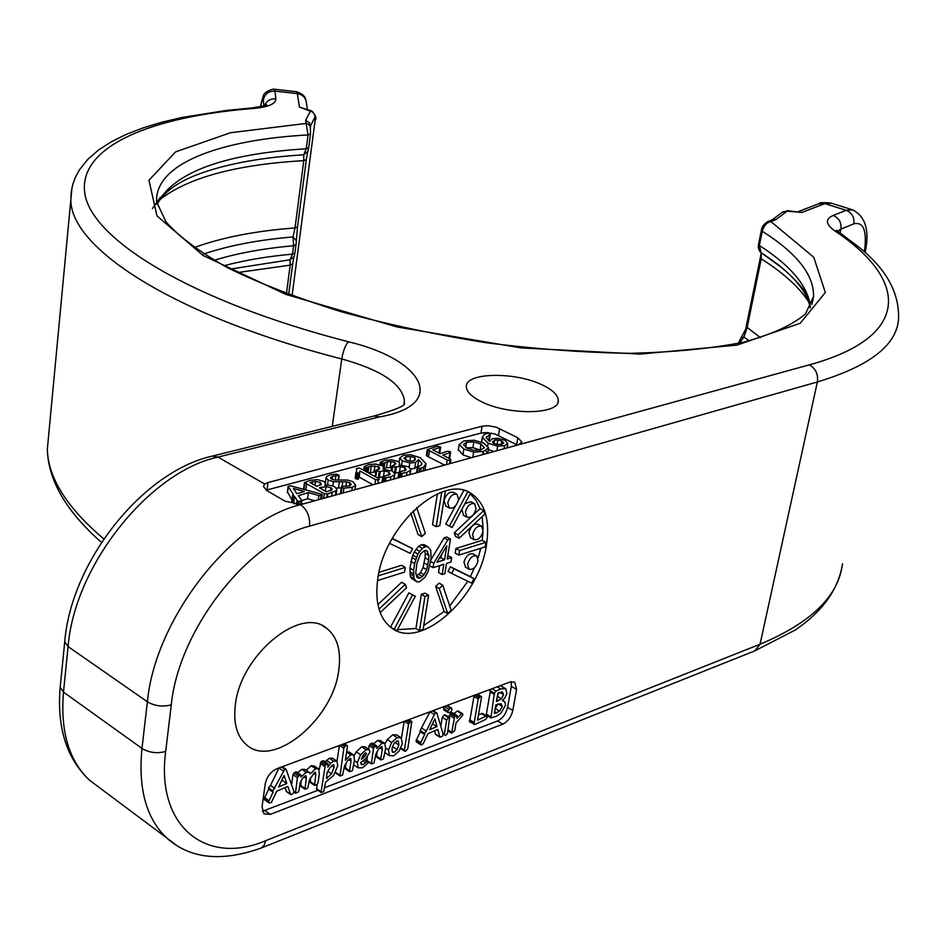 <?xml version="1.0" encoding="UTF-8"?>
<svg xmlns="http://www.w3.org/2000/svg" width="946" height="946" viewBox="0 0 946 946"><rect width="100%" height="100%" fill="white"/><g stroke="black" fill="none" stroke-linecap="round" stroke-linejoin="round"><path stroke-width="1.42" d="M296.358 240.178L297.493 227.005M772.09 219.933L782.839 211.857L787.096 211.183L782.401 212.188M852.24 209.74L831.51 203.236L824.817 203.603L801.889 212.448L787.06 210.686M338.798 669.898C341.329 650.824 337.344 637.001 326.843 628.428C301.029 605.251 240.107 655.235 235.294 705.361C233.26 723.229 236.926 736.319 246.291 744.632C272.791 769.547 333.323 719.362 338.798 669.898M486.433 545.121C490.111 520.667 485.227 503.603 471.818 493.93C443.863 472.539 384.289 525.207 377.75 579.058C374.758 602.07 379.263 618.282 391.266 627.695C419.977 650.954 479.102 598.31 486.433 545.121M276.693 768.814C270.603 771.735 266.784 776.796 265.211 783.986L262.066 806.843L263.922 813.832L270.331 814.388L502.811 724.139C507.86 721.597 511.195 717.056 512.815 710.517L516.575 689.468L514.79 682.196L510.296 681.924L276.693 768.814M176.263 845.156L166.496 837.742C146.216 818.337 138.045 788.562 141.983 748.416L147.375 701.79C155.179 618.353 232.243 520.903 300.485 504.679L304.541 503.568L299.716 504.242L285.124 501.191L266.855 490.619L263.437 486.433L264.703 484.045L268.002 482.543L482.093 426.208L480.958 433.079L266.169 490.194M304.541 503.568L518.514 444.774L521.849 441.983L517.84 437.773L496.177 427.154L488.018 425.712L482.093 426.208M307.426 109.358L306.492 103.481C305.996 97.994 302.957 94.718 297.375 93.642L296.595 91.738L274.293 89.22L274.943 91.112L297.375 93.642L299.374 107.075L311.695 110.954M543.217 385.4C516.185 371.506 465.018 372.18 466.354 386.737C466.52 391.597 471.262 396.421 480.592 401.234C507.458 415.601 559.89 414.845 558.27 400.418C558.105 395.31 553.091 390.296 543.217 385.4M286.437 293.615L290.15 265.164L290.044 259.772L292.491 254.131L293.591 245.759L293.024 236.949L295.01 227.939L303.784 160.643L303.725 154.801L306.256 148.77L308.065 134.923L305.629 120.438L310.359 111.131L311.849 111.013M260.54 106.721C261.995 98.904 262.929 96.669 263.343 99.992C264.714 93.973 268.581 91.005 274.943 91.112L275.842 98.786C275.972 103.847 268.475 107.075 253.351 108.471C150.781 116.547 78.329 146.476 84.75 193.043C91.135 239.303 190.832 301.159 348.459 341.79C423.974 359.563 448.51 405.136 379.441 416.914L374.119 415.98L212.436 456.078C143.425 471.179 71.163 560.99 64.742 641.802L64.86 640.655M305.629 120.438L309.354 122.625L310.595 127.048M801.83 212.412L787.096 211.183L775.957 219.59L770.86 221.541C766.603 222.629 763.741 225.869 762.275 231.262L759.366 245.487L761.175 252.724L761.246 258.814L747.068 327.86L743.887 337.001L739.547 343.091M157.095 204.537C163.764 191.636 178.853 181.053 202.373 172.775C229.665 163.268 263.449 157.284 303.725 154.801L307.994 151.23L308.703 147.895M203.709 254.013C228.873 245.522 258.648 239.823 293.024 236.949L296.358 240.781L296.039 244.612L296.358 240.781M230.197 269.102L290.044 259.772L294.123 256.567L294.927 253.102M749.149 340.832L743.887 337.001L740.895 337.97M781.81 267.694L760.643 252.31M775.957 219.59L772.811 219.661L767.833 221.565C763.93 223.93 761.79 226.804 761.4 230.197L761.424 230.079M517.415 445.081L495.018 434.013L486.871 432.57L480.958 433.079M287.596 492.062L291.983 499.973M292.385 501.037L291.77 501.617L294.561 504.017M301.786 500.552L307.545 498.767L314.77 500.765M304.186 488.16L304.044 489.224L306.35 490.016M336.291 487.994L341.246 487.911M340.595 492.724L340.844 493.599M359.492 474.525L358.865 474.183M355.164 478.002L358.12 479.291L359.113 477.091L372.984 484.766M368.254 472.846L375.538 471.924M375.456 476.051L375.763 470.458L379.275 471.557L384.313 470.907L388.995 472.019L390.154 474.242L382.823 476.571L384.845 477.813L390.84 476.808L394.47 474.786L394.872 473.721L392.354 471.037L383.024 469.382L383.78 467.702L382.196 465.775L375.467 464.037L368.905 464.604L364.198 466.544L366.315 467.643L371.329 466.035L378.767 466.685L379.736 468.648L375.763 470.458M377.052 477.683L378.376 477.564L379.275 471.557M382.775 476.902L378.376 477.564M383.662 468.826L386.5 467.714L391.62 467.62M398.893 472.527L394.742 473.106M410.789 468.956L414.715 468.424L417.777 466.094L418.64 460.584M417.848 465.657L419.019 466.484M424.931 470.493L425.854 464.569M488.254 440.493L489.342 439.843L490.3 434.072L488.112 433.114L484.234 434.439L482.294 437.383L488.148 443.225L497.643 446.134L504.596 445.661L507.754 443.686L505.152 440.292L497.844 438.305L492.31 438.731L489.65 441.427L486.197 437.596L490.3 434.096M488.337 449.575L494.001 451.514M426.965 455.014L426.35 455.464L426.942 456.031L444.632 465.077M449.173 458.467L449.184 457.521M458.361 449.551L462.913 454.884L471.356 457.734M487.628 453.264L485.688 450.686M322.066 494.32L290.659 485.854L288.14 486.291L293.449 494.746L292.61 495.42L294.549 496.449L297.576 500.895L299.09 501.309L301.88 500.824L298.392 495.669L308.396 492.594L318.897 495.491L321.191 495.538L322.066 494.32M318.294 499.795L318.897 495.491M307.545 498.767L308.396 492.594M301.88 500.895L301.431 504.123L301.845 500.942M296.536 504.183L297.056 500.363M293.698 502.657L294.549 496.449M304.293 491.482L296.89 493.741L293.378 488.467L304.293 491.482M334.446 486.622L329.504 485.227L324.726 485.132L325.578 483.441L323.97 481.455L317.667 479.657L309.898 480.379L304.458 482.614L324.407 493.646L327.245 493.978L336.055 490.808L336.871 489.271L334.446 486.622M327.399 497.289L327.907 493.694M305.865 489.744L306.705 483.607M320.316 482.413L321.309 484.447L316.792 486.339L310.052 482.519L315.55 481.443L320.316 482.413L319.902 485.404M330.864 487.651L332.212 489.141L331.762 490.016L326.394 491.766L319.441 487.829L326.015 486.611L330.864 487.651L330.414 490.868M353.024 481.739L347.75 480.071L334.671 479.965L331.656 479.161L330.521 477.919L332.614 476.287L339.176 475.33L336.48 474.112L330.119 474.892L326.5 476.713L326.051 477.777L328.203 480.095L333.406 481.691L346.543 481.857L349.807 482.767L351.273 484.411L349.748 485.913L341.813 486.398L341.955 487.639L343.883 488.16L352.279 487.332L355.59 485.274L353.024 481.739M378.814 478.641L359.646 468.104L356.63 468.447L356.583 472.775L358.995 473.248L360 471.061L375.586 479.646L378.329 479.929L379.251 479.386L378.814 478.641M359.113 477.091L359.74 472.87M355.14 478.144L356.015 472.113M384.265 481.668L384.845 477.813M408.317 466.697L399.035 465.054L399.756 463.398L398.171 461.494L391.455 459.768L384.963 460.335L380.327 462.239L383.627 463.292L387.399 461.743L390.97 461.494L394.766 462.393L396.007 463.729L391.857 466.118L392.685 466.875L400.335 466.567L404.994 467.679L406.177 469.878L398.952 472.172L400.974 473.414L406.898 472.409L410.469 470.41L410.848 469.382L408.317 466.697M400.383 477.233L400.974 473.414M420.284 457.746L410.718 454.766L403.457 455.251L399.709 458.124L402.31 460.868L409.807 462.961L415.637 462.476L418.605 459.626L421.94 463.516L421.549 464.699L417.363 467.407L419.622 468.471L423.796 467.017L425.996 463.67L420.284 457.746M414.892 457.687L415.448 459.579L413.355 460.998L409.973 461.246L405.775 459.993L404.084 458.242L406.082 456.658L410.54 456.504L414.892 457.687L414.443 460.572M501.924 441.108L503.721 442.87L501.948 444.301L497.643 444.443L493.351 443.284L492.606 441.948L494.604 440.138L497.797 439.914L501.924 441.108L501.368 444.431M450.119 451.656L447.304 451.254L440.079 453.666L432.748 449.799L440.659 447.151L437.253 446.205L427.273 449.598L447.222 460.04L450 460.383L450.828 459.803L450.284 459.058L442.763 455.085L449.977 452.661L450.651 452.164L450.119 451.656M428.573 456.54L429.496 450.663M483.938 443.213L474.253 440.245L463.895 440.871L459.212 444.478L463.859 449.043L473.698 452.093L483.3 451.49L488.609 447.896L483.938 443.213M480.745 444.076L484.34 447.553L480.769 450.083L473.97 450.379L466.981 448.108L463.434 444.549L466.52 442.231L473.828 441.877L480.745 444.076L480.343 450.19M483.371 453.37L483.702 451.372L482.791 454.529M466.461 447.825L472.882 447.671L479.776 449.882M485.523 544.612L485.877 542.342L459.614 550.513L458.845 555.113L485.109 546.906L485.523 544.612M483.075 531.262L482.235 540.332L485.877 542.342M483.134 529.015L482.164 516.599M484.837 514.092L483.761 510.604L457.947 534.868L459.07 538.333L484.837 514.092M470.245 493.706L475.968 500.221L480.083 508.617L483.761 510.604M467.785 491.814L449.421 526.106L452.153 527.501L470.517 493.197L469.594 492.653M390.473 627.233L396.906 630.651L415.329 596.264L412.527 594.975L394.08 629.421M397.438 629.658L415.909 628.499L419.504 630.651L423.099 629.433L428.597 595.247L424.99 596.429L419.504 630.651M423.725 625.507L444.147 611.506L447.742 613.623L451.171 610.347L442.74 585.219L439.263 588.507L447.742 613.623M449.717 606.031L467.832 581.293M471.581 583.114L473.981 578.633L454.045 568.889L451.62 573.43L471.581 583.114M474.525 567.6L470.363 576.575L473.981 578.633M478.061 558.057L480.757 548.266M377.537 580.548L404.545 572.105L405.278 567.423L378.305 575.807M379.015 572.306L401.612 565.306L405.278 567.423M437.419 493.824L432.499 524.652L436.177 526.697L439.807 525.609L445.389 490.986M463.741 490.454L458.432 500.363M455.44 505.956L445.743 524.072L449.421 526.106M480.083 508.617L454.281 532.835L455.404 536.299L459.07 538.333M482.235 540.332L455.96 548.467L455.203 553.067L458.845 555.113M470.363 576.575L450.402 566.831L447.978 571.349L451.62 573.43M442.74 585.219L439.11 583.138L435.645 586.414L444.147 611.506M428.597 595.247L424.979 593.142L421.372 594.301L415.909 628.499M415.329 596.264L408.897 592.846L390.532 627.139M380.186 612.582L406.473 587.844L405.266 584.392L401.624 582.263L377.903 604.541M389.598 543.347L410.138 553.315L412.633 548.668L392.247 538.416M410.86 513.24L418.085 534.573L421.762 536.642L425.322 533.331L416.689 507.612M476.394 555.775L473.095 553.942C469.05 553.032 466.011 555.775 463.966 562.184L465.669 567.281M481.313 526.118L477.99 524.297C473.934 523.398 470.907 526.153 468.897 532.551L470.635 537.766M474.23 503.532L470.895 501.735L464.924 503.662M461.861 509.374L463.54 515.357M427.781 546.693L424.104 544.624L421.49 544.707L418.617 546.291L414.242 551.896L412.042 557.549L409.949 568.132L410.375 576.481L411.404 578.266L416.973 581.873L419.586 581.743L425.061 577.202L428.16 571.313L431.092 558.424L430.702 550.064L427.781 546.693L425.156 546.788L422.294 548.373L417.907 553.989L414.655 563.532L413.591 570.237L414.017 578.585L416.973 581.873M447.789 555.633L451.703 557.608L447.233 559.003L450.497 539.054L446.831 537.009L444.135 537.825L430.844 559.902M439.642 565.59L438.518 572.472L442.16 574.553L444.845 573.702L446.512 563.426L450.982 562.019L451.703 557.608M456.717 494.179L453.382 492.381C449.196 491.435 446.086 494.214 444.064 500.73L445.944 506.134M441.723 492.121L436.177 526.697M454.281 532.835L457.947 534.868M455.96 548.467L459.614 550.513M450.402 566.831L454.045 568.889M435.645 586.414L439.263 588.507M421.372 594.301L424.99 596.429M408.897 592.846L412.527 594.975M405.266 584.392L379.003 609.082M412.633 548.668L392.117 538.652M413.095 510.97L421.762 536.642M478.085 560.907L476.737 555.976C472.693 555.066 469.654 557.821 467.608 564.23L468.944 569.137C473 570.06 476.039 567.304 478.085 560.907M483.063 531.345L481.656 526.295C477.612 525.408 474.573 528.164 472.551 534.573L473.946 539.587C478.002 540.497 481.041 537.754 483.063 531.345M476.039 508.889L474.585 503.721C470.481 502.823 467.43 505.59 465.408 512.034L466.863 517.166C470.966 518.089 474.029 515.322 476.039 508.889M411.002 561.427L414.655 563.532M409.949 568.132L413.591 570.237M412.042 557.549L415.708 559.654M412.858 555.172L416.524 557.265M414.242 551.896L417.907 553.989M415.98 549.236L419.646 551.317M418.617 546.291L422.294 548.373M421.49 544.707L425.156 546.788M411.404 578.266L415.046 580.383M410.375 576.481L414.017 578.585M409.925 573.796L413.579 575.913M409.819 571.715L413.473 573.82M416.831 563.568L420.544 553.895L424.565 550.525L426.729 550.572L428.964 555.55L428.704 559.866L426.705 569.658L424.175 574.671L420.178 578.053L418.014 578.03L416.879 576.977L415.755 573.099L416.831 563.568M424.47 550.572L425.298 553.469L425.038 557.785L423.051 567.565L420.532 572.578L416.571 575.913M425.937 550.548L427.852 551.648M425.298 553.469L428.964 555.55M425.038 557.785L428.704 559.866M424.21 562.976L427.864 565.069M423.051 567.565L426.705 569.658M420.532 572.578L424.175 574.671M418.936 574.482L422.578 576.587M416.595 575.972L420.178 578.053M444.135 537.825L447.801 539.87L433.753 563.225L433.043 567.659L443.828 564.265L442.16 574.553M430.607 561.427L433.753 563.225M450.497 539.054L447.801 539.87M429.815 565.826L433.043 567.659M436.91 562.243L446.843 545.807L444.549 559.843L436.91 562.243M441.38 554.841L440.907 557.785L439.311 558.282M440.907 557.785L444.549 559.843M458.585 499.606L457.084 494.38C452.898 493.434 449.799 496.224 447.765 502.752L449.267 507.955C453.453 508.913 456.551 506.122 458.585 499.606M324.785 787.651L497.596 720.947C502.645 718.404 505.98 713.875 507.588 707.348L511.325 686.323L511.23 681.652M262.326 811.301L317.927 790.3M278.928 767.975L270.473 785.464L268.51 787.829L268.699 789.141L264.194 798.743L264.927 800.044M284.888 787.687L286.875 791.625M318.175 768.649L314.131 765.917L311.234 765.763L306.161 770.233M309.011 772.173L304.919 769.394L301.809 769.311L297.564 772.693M296.713 772.906L296.524 771.971L295.329 772.019L293 774.62L291.616 784.376M301.135 780.651L300.733 786.28M310.56 777.541L310.264 782.437M336.752 760.998L332.637 758.254L329.338 758.243L325.022 761.802M323.792 761.802L323.591 760.844L322.279 760.903L320.907 761.932L319.192 769.831M317.04 784.482L316.697 789.449L321.179 792.523L323.686 791.601L325.601 782.176L333.571 775.472L337.769 765.775L337.024 761.175L333.725 761.187L330.745 763.256L327.836 767.123L327.978 763.789L325.294 764.888L321.061 792.429L316.697 789.449M353.236 754.719L349.24 752.07L346.638 751.833M339.378 745.495L337.036 761.187M335.369 772.539L340.134 776.051L342.582 775.081L344.474 766.142L347.147 761.258L349.949 758.456L350.765 758.503L351.013 761.175L349.547 770.777L349.748 771.723L352.397 770.73L354.49 760.3L353.709 755.038L350.789 754.825L345.373 760.194L347.442 746.583L347.229 745.602L345.976 745.649L344.675 746.69L343.8 748.251L339.992 775.957L335.617 773.012M345.881 763.256L345.456 768.85M364.872 746.772L369.023 749.492L364.872 746.772L361.691 746.808L356.24 751.833L354.171 755.606M384.372 743.178L380.41 740.588L377.679 740.422L373.54 743.84M372.393 743.107L376.78 745.968L374.38 747.056L373.481 748.523L371.352 763.93L373.966 763.044L375.905 754.009L378.329 749.504L381.238 746.749L382.03 746.784L382.267 749.374L380.753 758.952L380.942 759.922L383.426 758.917L385.661 748.452L384.797 743.438L382.066 743.272L376.78 748.416L376.851 746.004L372.393 743.107L371.34 743.249L369.094 745.661L368.55 749.185M367.344 756.954L366.953 761.022M367.107 761.128L371.27 763.86M377.111 751.467L376.567 757.048L380.942 759.922M400.726 737.478L396.741 734.912L392.685 734.794L387.269 739.63L385.057 743.686M389.374 755.499L393.69 755.842L399.023 751.183L402.346 743.615L401.128 737.738L397.072 737.62L391.656 742.468L388.499 749.906L389.374 755.499L385.672 753.146M404.155 721.408L401.482 738.057M434.533 730.832L435.397 734.013L440.032 737.253L442.373 736.284L443.071 733.966L436.91 713.237L435.704 712.882L434.344 714.561L429.957 711.818L420.154 730.513L420.284 731.778L416.004 740.848L416.784 742.184M435.397 734.013L436.295 734.593M451.348 708.022L447.162 705.409M444.561 706.378L443.485 708.459L444.194 710.091M445.495 715.01L444.076 714.951L442.302 717.293L440.789 726.303M458.491 711.794L457.285 711.049L453.903 713.556M456.953 715.46L451.549 712.906L449.433 715.259L449.102 717.245M486.528 715.98L482.46 713.414L478.475 714.963M474.147 695.369L469.583 721.822L474.987 724.47L485.558 719.48L487.202 717.399L486.161 716.051L477.564 720.19L481.467 697.675L481.419 696.575L480.225 696.599L478.168 698.988L473.946 724.518M505.306 688.499L500.245 685.661M490.678 689.22L486.386 714.112L486.563 715.247L490.927 717.919L496.094 716.359L500.801 713.39L505.554 705.172L504.774 701.672L502.326 700.643L505.069 697.557L506.89 693.465L505.814 688.783L500.73 688.901L496.047 691.112L494.332 693.252L490.927 717.919M294.159 792.157L286.177 769.536L284.793 769.193L272.886 790.88L273.075 792.192L268.558 801.818L268.96 802.882L271.289 802.563L276.752 791.187L287.821 786.433L290.647 794.486L291.794 794.51L294.159 792.157M286.011 791.033L290.387 794.061M264.632 797.573L268.995 800.635M268.699 789.141L273.075 792.192M270.473 785.464L274.86 788.503M282.144 766.78L285.467 769.051M286.78 783.477L278.609 786.966L284.084 775.448L286.78 783.477L282.405 780.45L281.53 780.817M282.109 779.599L282.405 780.45M318.022 782.933L319.358 773.875L318.518 768.873L315.621 768.731L310.134 773.828L309.307 772.374L306.197 772.291L300.923 777.092L300.911 774.963L299.716 775.011L297.387 777.624L295.483 793.221L298.132 792.169L298.971 790.726L300.059 783.134L302.342 778.676L305.369 775.826L306.043 775.874L306.268 778.44L305.026 789.224L307.734 788.195L309.555 779.634L314.793 772.255L315.526 772.291L315.763 774.869L314.569 785.369L317.206 784.329L318.022 782.933M334.092 767.253L331.526 773.84L326.547 778.357L326.973 772.882L329.586 768.258L333.098 764.758L333.855 764.806L334.092 767.253L331.739 765.669M368.207 762.925L367.935 761.696L367.024 761.554L363.146 764.675L361.277 764.569L360.781 762.37L365.925 758.408L369.874 752.141L369.259 749.646L366.078 749.693L360.615 754.731L357.352 762.618L358.238 767.856L362.602 767.774L368.207 762.925M366.504 753.572L364.884 756.41L361.419 759.236L363.063 755.251L365.558 752.839L366.504 753.572L365.463 752.886M398.857 744.94L397.107 749.587L394.305 752.366L392.59 752.295L392.011 748.523L393.666 744.029L396.516 741.12L398.372 741.144L398.857 744.94L394.849 742.35M394.293 743.048L392.212 747.529M407.797 748.653L411.817 721.502L410.741 721.538L408.577 723.962L404.356 750.166L404.545 751.148L405.739 751.089L407.797 748.653M416.429 739.737L420.793 742.527L420.686 744.679L421.833 744.904L423.335 743.461L427.911 733.694L437.773 729.425L439.76 736.78M420.284 731.778L424.659 734.557L420.793 742.527M421.963 728.302L426.339 731.081L424.529 733.304L424.659 734.557M434.344 714.561L426.339 731.081M436.969 726.575L429.673 729.709L434.876 718.83L436.969 726.575L432.464 723.856M451.999 709.654L451.668 708.211L450.32 708.069L447.872 711.191L448.215 712.586L449.539 712.74L451.112 711.534L451.999 709.654M447.541 733.233L449.622 717.588L448.463 717.683L446.678 720.036L444.218 734.723L445.578 735.574L447.541 733.233M462.807 715.152L462.594 713.745L461.66 713.769L456.823 718.321L457.107 715.554L454.659 716.536L451.597 733.115L454.719 730.738L456.067 722.803L462.807 715.152M469.417 720.852L473.769 723.56M469.583 720.284L473.946 722.981M469.76 719.74L474.123 722.437M481.348 713.58L485.712 716.264M490.253 691.916L494.628 694.565M503.627 694.648L501.415 698.727L496.425 701.565L497.915 693.063L502.35 691.952L503.627 694.648L499.701 692.283M502.255 706.508L499.547 711.167L494.32 713.568L495.846 704.876L501.025 703.694L502.255 706.508L498.034 703.942M499.145 692.507L497.466 695.629M497.856 704.013L495.207 708.495L499.547 711.167M518.514 444.774L809.291 364.872C815.665 368.467 818.361 374.167 817.379 381.959L760.064 644.226L754.873 650.836L795.302 630.001C822.843 611.187 838.57 589.11 842.496 563.769C838.653 595.98 811.171 622.799 760.064 644.226L265.743 840.651C206.358 866.158 155.652 826.638 165.68 751.455L171.273 704.865C178.676 629.504 247.923 541.419 309.567 526.142L817.379 381.959C869.268 366.279 896.3 345.515 898.487 319.677C899.741 293.792 886.958 269.929 860.127 248.1L839.622 232.586L834.999 231.037C825.551 224.237 824.947 219.046 833.166 215.475L846.173 210.308L824.817 203.603L818.491 203.828M754.873 650.836L260.907 848.148L264.076 845.476L265.743 840.651M379.441 416.914L217.982 457.095C149.823 471.581 74.486 565.14 68.1 646.603L63.488 692.117L141.983 748.416C149.22 752.756 157.119 753.773 165.68 751.455M171.273 704.865C162.653 707.076 154.695 706.047 147.375 701.79L68.1 646.603L64.742 641.802L60.177 687.198L63.488 692.117C60.225 731.329 68.916 760.714 89.551 780.261L100.311 788.302M260.907 848.148C221.104 862.232 189.638 858.755 166.496 837.742L89.551 780.261C66.598 758.586 56.807 727.557 60.177 687.198L60.296 686.027M103.8 538.913C66.823 507.576 47.998 477.671 47.335 449.184L48.908 432.511M310.442 126.114L314.923 117.091L315.077 120.544L292.066 295.696L315.101 120.473M292.645 264.123L288.672 294.454L292.621 264.182M223.859 265.779C244.305 260.304 267.186 256.413 292.491 254.131L294.939 252.96L295.992 244.813M194.155 247.604C221.813 237.481 255.432 230.919 295.01 227.939L297.529 226.804L306.279 159.815M156.989 204.088C173.378 172.444 223.126 154.009 306.256 148.77L308.715 147.777L310.489 134.119M840.06 232.882L840.876 229.121L853.824 223.835C854.593 217.344 852.039 212.826 846.173 210.308L852.772 209.906C865.625 216.599 869.741 230.789 865.117 252.464M853.824 223.835C863.663 221.53 867.186 230.859 864.396 251.813M837.612 231.131L840.876 229.121C841.656 222.57 839.078 218.029 833.166 215.475M212.436 456.078L217.982 457.095L264.703 484.045M299.716 504.242L300.485 504.679C307.119 509.492 310.146 516.646 309.567 526.142M268.002 482.543L267.032 489.933M809.291 364.872C912.523 336.61 908.03 279.543 834.999 231.037M767.833 221.565L770.86 221.541L813.749 257.253L825.326 292.503L800.233 323.26L736.969 345.113L640.064 354.088L521.057 347.903L396.918 326.938L285.976 294.431L203.189 255.55L156.977 215.889L148.948 180.237L175.566 151.904L230.41 132.747L306.09 123.429L308.644 124.399L310.359 126.457L310.525 133.883M314.923 117.091L314.486 114.241L312.558 112.006L299.456 107.064M263.343 99.992L263.922 105.775M275.842 98.786C270.532 98.538 266.807 100.773 264.667 105.491M253.351 108.471L251.222 108.021L226.91 110.363L182.105 117.446L161.884 122.211L143.295 127.816L126.48 134.273L111.557 141.628L98.632 149.929L87.872 159.283L79.44 169.819L75.432 177.186L72.747 184.541L71.187 192.31L70.855 200.41C71.269 248.632 174.277 316.011 341.754 358.96C380.919 369.851 401.814 383.709 404.427 400.536L404.143 403.339M71.991 187.568L47.335 449.184C48.128 480.272 66.173 511.348 101.47 542.401M348.459 341.79C345.396 345.065 343.161 350.8 341.754 358.96L332.259 426.362M811.999 304.08L813.56 296.512L805.401 314.025C792.145 325.188 771.581 334.577 743.698 342.156C711.593 348.53 673.741 352.255 630.142 353.307C584.096 352.657 535.909 349.109 485.57 342.653C435.243 334.624 387.103 324.301 341.151 311.719C297.659 298.132 259.914 283.528 227.915 267.931C200.174 252.334 179.527 237.02 166.011 221.967L156.634 201.841C154.647 164.001 218.881 139.854 308.065 134.923L310.525 133.942M811.857 304.435L813.56 296.512C814.068 274.967 796.97 253.221 762.275 231.262L761.4 230.197L758.526 244.293M810.391 307.426C808.523 286.815 791.518 266.169 759.366 245.487L758.503 244.411L758.314 247.568L759.342 250.749L761.152 252.7L760.359 257.572M160.359 197.312L152.472 208.522M306.315 159.567L303.784 160.643C236.405 164.545 188.502 177.481 160.063 199.464M808.948 302.294C799.5 287.501 783.607 273.004 761.246 258.814L760.336 257.69L746.217 326.536M760.442 337.698L746.181 326.666C746.583 327.541 744.869 331.242 741.037 337.793L738.27 343.363M214.08 260.327C237.056 253.256 263.567 248.408 293.591 245.759L296.039 244.612M292.657 263.91L290.15 265.164L237.162 272.602M499.63 428.538L498.483 435.397M517.84 437.773L516.658 444.667M321.652 498.861L322.208 494.935M320.682 499.133L321.191 495.538M300.615 504.194L301.017 501.262M298.688 504.253L299.09 501.309M297.127 504.218L297.576 500.895M292.231 502.125L293.083 495.929M287.478 492.901L288.305 486.741M335.452 495.077L336.055 490.808M331.62 496.13L332.105 492.736M326.748 497.466L327.245 493.978M323.757 498.294L324.407 493.646M304.044 489.224L304.884 483.099M312.038 483.643L312.298 481.845M315.006 485.322L315.55 481.443M320.741 488.574L320.907 487.391M321.51 488.999L321.77 487.119M325.365 491.187L326.015 486.611M354.939 489.721L355.59 485.274M351.806 490.584L352.279 487.332M343.197 492.949L343.883 488.16M341.104 493.516L341.955 487.639M340.536 493.079L341.423 486.965M349.334 486.019L349.807 482.767M345.893 486.327L346.543 481.857M342.085 486.339L342.736 481.798M338.479 487.982L339.342 481.881M332.803 485.925L333.406 481.691M327.505 485.05L328.203 480.095M338.455 479.977L339.094 475.578M338.124 479.989L338.727 475.767M335.262 480L335.83 475.992M332.164 479.421L332.614 476.287M330.627 478.298L330.769 477.304M377.809 483.441L378.329 479.929M374.912 484.234L375.586 479.646M358.12 479.291L358.995 473.248M356.902 479.184L357.789 473.142M355.696 478.818L356.583 472.775M393.832 479.031L394.47 474.786M390.355 479.989L390.84 476.808M385.566 481.301L386.098 477.789M383.059 481.999L383.745 477.399M388.499 475.318L388.995 472.019M383.532 476.157L384.313 470.907M379.429 477.281L380.327 471.274M375.728 476.95L376.591 471.214M378.329 469.559L378.767 466.685M374.06 471.77L374.947 465.775M370.442 472.03L371.329 466.035M367.994 472.693L368.834 466.981M366.847 472.066L367.509 467.608M365.759 471.463L366.315 467.643M364.447 470.741L364.955 467.253M409.819 474.644L410.469 470.41M406.413 475.578L406.898 472.409M401.672 476.879L402.216 473.378M399.177 477.564L399.874 472.988M404.498 470.954L404.994 467.679M399.543 471.782L400.335 466.567M395.475 472.905L396.386 466.922M394.506 472.716L395.345 467.206M392.07 470.883L392.685 466.875M394.328 465.255L394.766 462.393M390.071 467.442L390.97 461.494M386.5 467.714L387.399 461.743M384.029 468.648L384.927 462.677M383.154 466.473L383.627 463.292M382.089 465.716L382.444 463.339M380.765 465.113L381.096 462.949M423.181 470.966L423.796 467.017M420.698 471.652L421.207 468.353M419.054 472.101L419.622 468.471M417.221 472.61L417.943 467.963M416.524 472.799L417.363 467.454L416.524 472.799M414.715 468.424L415.637 462.476M409.157 467.194L409.807 462.961M401.672 465.065L402.31 460.868M404.096 458.408L404.19 457.817M405.586 459.886L406.082 456.658M409.819 461.234L410.54 456.504M507.032 447.931L507.754 443.686M504.076 448.747L504.596 445.661M496.863 450.722L497.643 446.134M487.71 445.826L488.148 443.225M481.62 442.149L482.33 437.856M488.763 440.245L489.721 434.498M486.268 438.104L486.516 436.614M494.025 443.568L494.604 440.138M497.052 444.36L497.797 439.914M449.043 458.396L449.977 452.661M450.225 463.54L450.828 459.803M449.456 463.753L450 460.383M446.5 464.569L447.222 460.04M426.942 456.031L427.864 450.154M439.736 453.004L440.659 447.151M439.015 453.11L439.902 447.541M488.526 448.345L487.71 453.24L488.562 448.227M482.779 454.588L483.3 451.49M472.834 457.332L473.698 452.093M462.913 454.884L463.859 449.043M458.266 450.308L459.212 444.478M484.234 448.049L484.34 447.458M465.68 447.352L466.52 442.231M472.882 447.671L473.828 441.877M516.575 689.468L511.325 686.323M512.815 710.517L507.588 707.348M502.811 724.139L497.596 720.947M270.331 814.388L265.105 810.687M264.596 799.819L268.96 802.882M264.194 798.743L268.558 801.818M268.51 787.829L272.886 790.88M278.916 767.986L283.315 771.002M281.577 766.993L284.793 769.193M310.004 781.408L314.368 784.4M313.398 773.26L315.763 774.869M300.473 785.322L304.837 788.325M303.891 776.808L306.268 778.44M294.159 791.483L295.282 792.251M293 774.62L297.387 777.624M293.934 773.036L298.321 776.039M295.329 772.019L299.716 775.011M301.809 769.311L306.197 772.291M311.234 765.763L315.621 768.731M329.338 758.243L333.725 761.187M316.437 788.597L320.8 791.577M320.138 763.375L324.525 766.331M320.907 761.932L325.294 764.888M322.279 760.903L326.666 763.848M326.358 760.312L330.745 763.256M327.742 771.286L331.526 773.84M326.275 777.742L327.221 778.392M345.184 767.856L349.547 770.777M348.53 759.532L351.013 761.175M335.511 772.279L339.756 775.129M339.543 745.436L343.8 748.251M341.612 744.656L344.675 746.69M343.445 743.982L345.976 745.649M346.614 752.058L350.789 754.825M364.648 759.52L367.687 761.518M354.431 760.679L357.352 762.618M356.24 751.833L360.615 754.731M361.691 746.808L366.078 749.693M360.722 763.055L363.146 764.675M362.732 760.915L365.653 762.854M364.34 759.768L367.024 761.554M363.075 755.215L364.884 756.41M376.39 756.091L380.753 758.952M379.784 747.754L382.267 749.374M366.8 760.489L371.163 763.375M369.094 745.661L373.481 748.523M369.992 744.183L374.38 747.056M371.34 743.249L375.728 746.11M377.679 740.422L382.066 743.272M385.72 748.097L388.499 749.906M387.269 739.63L391.656 742.468M392.685 734.794L397.072 737.62M392.732 746.749L397.107 749.587M391.904 750.805L394.305 752.366M400.95 747.967L404.356 750.166M404.403 721.313L408.577 723.962M406.342 720.592L409.417 722.555M408.175 719.906L410.741 721.538M416.311 741.877L420.686 744.679M416.004 740.848L420.367 743.639M420.154 730.513L424.529 733.304M432.488 710.86L435.704 712.882M443.828 709.855L448.215 712.586M443.485 708.459L447.872 711.191M444.372 706.603L448.771 709.323M446.453 705.669L450.32 708.069M443.083 734.013L444.218 734.723M442.302 717.293L446.678 720.036M444.076 714.951L448.463 717.683M445.247 714.857L449.622 717.588M457.285 711.049L461.66 713.769M448.073 730.064L451.419 732.169M449.433 715.259L453.82 717.979M450.284 713.816L454.659 716.536M451.549 712.906L455.937 715.625M473.78 696.303L478.168 698.988M474.868 695.109L478.889 697.557M476.666 694.435L480.225 696.599M481.337 696.504L477.458 694.139L481.171 696.433M481.798 713.367L486.161 716.051M486.386 714.112L490.738 716.784M489.957 690.604L494.332 693.252M492.074 688.7L496.047 691.112M497.218 686.796L500.73 688.901M497.348 696.28L501.415 698.727M496.768 699.591L498.577 700.69M494.628 711.77L496.685 713.024M830.99 203.071C823.446 202.361 819.413 202.562 818.881 203.686L798.223 211.62M296.595 91.738C306.291 95.156 305.392 99.496 305.925 100.3M260.517 106.732L263.295 95.936C263.863 93.193 267.091 90.922 272.992 89.149L274.293 89.22M265.542 105.101L266.264 104.545C268.144 105.018 263.13 106.177 251.222 108.021M403.966 403.599L404.427 400.536L404.332 403.043C406.331 405.29 396.374 409.583 374.462 415.909M322.941 626.004L326.843 628.428M315.124 120.355C316.898 118.451 315.81 115.341 311.849 111.001M308.715 147.777L310.513 134.072M810.143 307.84C807.387 290.789 791.447 272.661 762.31 253.457L776.796 263.709C776.217 262.834 799.76 281.589 808.322 296.808M306.315 159.626L307.639 152.07M297.529 226.804L306.303 159.756M296.37 240.355L297.505 226.945M294.939 252.96L296.015 244.754M292.669 263.969L293.839 257.158M838.984 232.148L836.465 230.245M322.302 494.758L321.723 498.849M292.61 495.42L291.77 501.617M288.14 486.291L287.3 492.452M336.811 489.732L336.067 494.912M304.458 482.614L303.619 488.739M325.519 484.257L325.412 485.062M355.661 485.062L354.987 489.709M341.4 486.847L340.525 492.961M326.051 477.777L325.353 482.744M339.165 475.46L338.514 479.977M356.015 472.172L355.128 478.215M394.801 474.159L394.08 478.972M382.823 476.571L381.971 482.294M364.198 466.544L363.654 470.304M383.709 468.495L383.579 469.346M410.789 469.819L410.044 474.573M398.952 472.172L398.077 477.872M391.857 466.118L391.183 470.505M380.327 462.239L379.949 464.829M399.697 464.202L399.579 465.018M399.709 458.124L399.094 462.156M507.848 443.473L507.091 447.919M482.294 437.383L481.514 442.101M450.639 452.235L449.705 458.03M427.273 449.598L426.35 455.464M440.682 447.091L439.748 452.933M459.212 444.348L458.266 450.166M557.963 402.216L558.27 400.418M470.505 493.221L471.818 493.93M465.314 567.092L468.944 569.137M470.292 537.565L473.946 539.587M463.185 515.156L466.863 517.166M445.566 505.933L449.267 507.955M290.647 794.486L286.283 791.459M269.031 802.953L264.655 799.878M285.858 769.145L282.31 766.721M314.569 785.369L310.193 782.389M305.026 789.224L300.662 786.221M295.483 793.221L294.135 792.299M300.828 774.916L296.524 771.971M318.211 768.672L314.131 765.917M327.895 763.741L323.591 760.844M349.748 771.723L345.373 768.791M347.158 745.543L344.297 743.662M353.319 754.766L349.24 752.07M358.238 767.856L353.863 764.947M367.758 761.554L364.659 759.508M371.352 763.93L367.911 761.66M384.478 743.237L380.41 740.588M389.646 755.736L385.282 752.886M404.545 751.148L400.631 748.617M411.817 721.502L408.885 719.646M440.032 737.253L435.668 734.486M420.84 744.821L416.477 742.031M436.674 712.882L433.091 710.635M448.321 712.681L443.934 709.949M451.443 708.057L447.198 705.42M449.717 717.624L445.424 714.951M462.594 713.745L458.219 711.037M451.597 733.115L447.955 730.82M457.06 715.519L452.673 712.799M486.729 716.039L482.46 713.414M505.436 688.57L501.427 686.157M503.78 700.88L502.799 700.288"/></g></svg>
